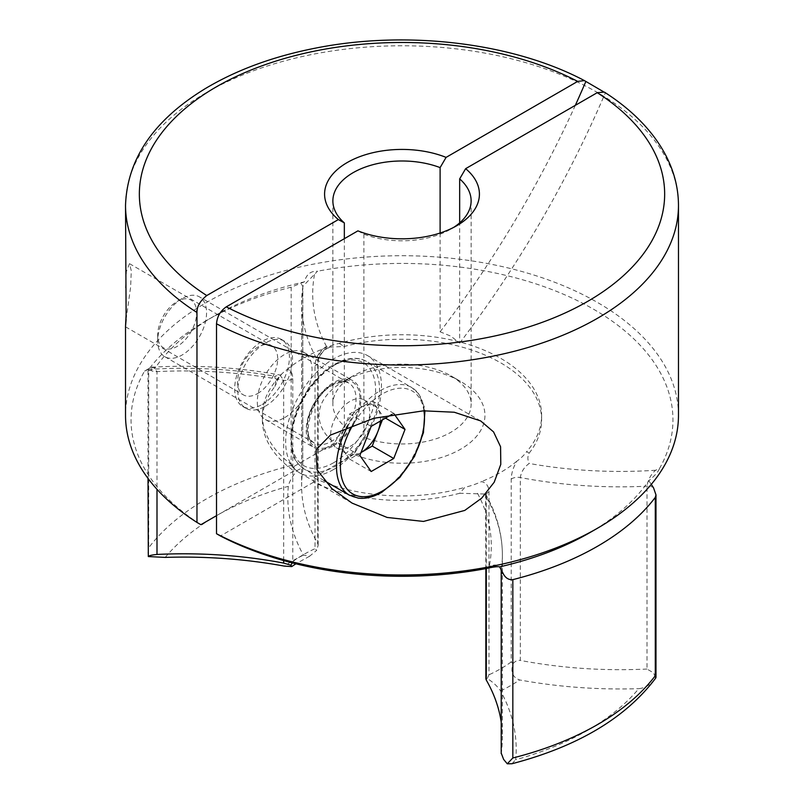 <?xml version="1.0" encoding="UTF-8"?>
<svg xmlns="http://www.w3.org/2000/svg" width="804" height="804" viewBox="0 0 804 804"><rect width="100%" height="100%" fill="white"/><g stroke="black" fill="none" stroke-linecap="round" stroke-linejoin="round"><path stroke-width="0.6" stroke-dasharray="4.02 3.01" d="M501.214 753.619L501.244 570.337C500.158 565.122 496.168 563.765 489.274 566.267L486.49 568.488M589.684 532.73A265.421 153.242 0 0 0 648.818 480.742C654.848 475.646 658.386 471.616 659.441 468.642L655.582 470.25C650.858 474.44 647.994 479.757 646.999 486.189L646.999 669.039L653.562 672.878L655.682 678.124C650.868 684.536 645.24 688.053 638.778 688.666A262.657 151.644 180 0 1 515.676 759.74A332.464 191.945 0 0 0 500.58 690.927C497.334 686.164 492.902 682.033 487.284 678.556L488.983 674.797L488.983 491.947C488.852 486.229 486.35 482.782 481.485 481.616C476.44 483.988 470.893 485.887 464.853 487.324L459.757 493.254L485.556 494.038L486.279 497.194L486.279 568.539M257.642 393.518A28.341 16.361 120 0 0 276.154 368.544A28.341 16.361 120 0 0 271.812 345.831A28.341 16.361 120 0 0 257.642 347.238A28.341 16.361 120 0 0 239.13 372.212A28.341 16.361 120 0 0 243.471 394.915A28.341 16.361 120 0 0 257.642 393.518M126.117 319.54L130.63 287.028L131.273 270.737L129.494 263.672L126.359 271.44L125.524 287.772M262.044 404.523A38.703 22.351 120 0 0 287.329 370.413A38.703 22.351 120 0 0 281.4 339.399A38.703 22.351 120 0 0 262.044 341.318A38.703 22.351 120 0 0 236.758 375.428A38.703 22.351 120 0 0 242.697 406.442A38.703 22.351 120 0 0 262.044 404.523M333.58 445.818A38.703 22.351 120 0 0 358.865 411.708A38.703 22.351 120 0 0 352.926 380.694A38.703 22.351 120 0 0 333.58 382.614A38.703 22.351 120 0 0 308.284 416.723A38.703 22.351 120 0 0 314.223 447.738A38.703 22.351 120 0 0 333.58 445.818M284.696 417.608A38.703 22.351 120 0 0 309.982 383.498A38.703 22.351 120 0 0 304.053 352.474A38.703 22.351 120 0 0 284.696 354.393A38.703 22.351 120 0 0 259.411 388.503A38.703 22.351 120 0 0 265.35 419.517A38.703 22.351 120 0 0 284.696 417.608M333.58 469.526A67.737 39.105 120 0 0 377.83 409.839A67.737 39.105 120 0 0 367.448 355.559A67.737 39.105 120 0 0 333.58 358.906A67.737 39.105 120 0 0 289.319 418.603A67.737 39.105 120 0 0 299.711 472.883A67.737 39.105 120 0 0 333.58 469.526M265.149 406.321A38.703 22.351 120 0 0 290.435 372.212A38.703 22.351 120 0 0 284.505 341.187A38.703 22.351 120 0 0 265.149 343.107A38.703 22.351 120 0 0 239.863 377.217A38.703 22.351 120 0 0 245.793 408.231A38.703 22.351 120 0 0 265.149 406.321M344.333 238.698L344.333 426.06A69.124 39.909 180 0 1 332.876 404.06A69.124 39.909 180 0 1 353.127 375.84A69.124 39.909 180 0 1 450.873 375.84L450.873 375.84A69.124 39.909 180 0 1 471.124 404.06A69.124 39.909 180 0 1 434.733 439.205A69.124 39.909 180 0 1 363.89 437.356L353.941 454.381A82.943 47.888 0 0 0 465.345 446.26A82.943 47.888 0 0 0 460.652 381.488L460.652 381.488A82.943 47.888 0 0 0 343.348 381.488A82.943 47.888 0 0 0 334.394 443.094L293.983 466.42A139.625 80.611 180 0 1 262.375 415.346A139.625 80.611 180 0 1 277.32 379.066C279.792 375.599 283.088 372.393 287.209 369.458C290.726 369.84 292.576 372.915 292.787 378.674L292.787 561.524L292.194 562.87M450.873 375.84L460.652 381.488L450.873 375.84M440.11 233.019L440.11 331.801L450.873 336.152L459.667 343.087L459.667 222.899M357.911 230.859L363.89 234.185A69.124 39.909 0 0 0 450.873 229.11A69.124 39.909 0 0 0 453.637 227.411M363.89 234.185L363.89 437.356M678.475 415.346A276.476 159.624 0 0 0 597.503 302.475A276.476 159.624 0 0 0 296.194 267.873A276.476 159.624 0 0 0 125.524 415.346M646.999 669.039A318.645 183.965 180 0 1 520.309 660.406L520.309 477.546C521.243 471.787 524.208 467.084 529.193 463.456C527.484 459.888 527.454 456.471 529.112 453.205L526.68 451.637C524.208 455.104 520.912 458.3 516.791 461.235C513.274 467.245 511.424 473.194 511.213 479.114L511.213 661.963L513.052 663.682C510.409 671.913 512.59 677.34 519.595 679.943A332.464 191.945 0 0 0 638.778 688.666M529.112 453.205A139.625 80.611 0 0 0 541.625 419.859A139.625 80.611 0 0 0 500.731 362.865A139.625 80.611 0 0 0 344.243 346.474L332.565 347.006L326.494 346.434C321.138 349.84 318.213 354.554 317.721 360.594L317.721 543.444A318.645 183.965 180 0 1 301.631 485.727A318.645 183.965 180 0 1 302.756 470.3L302.837 286.335L317.51 271.229C310.726 270.868 306.354 274.415 304.384 281.882A265.421 153.242 0 0 0 214.316 316.022A265.421 153.242 0 0 0 155.182 368.021L151.614 367.006L144.559 371.086A270.948 156.428 0 0 0 200.889 524.69M287.209 369.458A139.625 80.611 180 0 1 322.515 349.077C327.56 346.705 333.107 344.805 339.147 343.368A139.625 80.611 180 0 1 500.731 358.353A139.625 80.611 180 0 1 541.625 415.346A139.625 80.611 180 0 1 526.68 451.637M339.147 343.368L344.243 346.474M283.691 560.599L283.691 380.232L279.822 374.965L274.807 376.272L275.933 384.513L274.888 386.523A139.625 80.611 0 0 0 262.375 419.859A139.625 80.611 0 0 0 293.983 470.943L293.983 466.42M274.888 386.523L277.32 379.066M304.384 281.882L291.169 287.169L291.169 465.506L296.716 470.873C291.792 477.214 288.998 482.36 288.324 486.33A332.464 191.945 0 0 0 303.42 555.142L309.61 556.217L316.716 550.328L315.017 548.69L315.017 365.84C315.148 359.88 317.65 354.293 322.515 349.077M459.757 493.254A139.625 80.611 0 0 1 313.53 482.229L313.53 477.707A139.625 80.611 180 0 0 464.853 487.324M516.791 461.235A139.625 80.611 180 0 1 481.485 481.616M353.941 454.381L313.53 477.707M604.528 92.219L603.191 91.566M344.333 426.06L334.394 443.094M659.441 468.642A270.948 156.428 0 0 0 593.593 309.249A270.948 156.428 0 0 0 317.51 271.229M293.983 470.943L216.517 515.665M144.559 371.086L153.232 367.126L157.001 371.599L157.001 489.324M291.169 287.169A276.476 159.624 0 0 0 206.497 320.535A276.476 159.624 0 0 0 148.71 369.418L148.026 370.785L150.73 370.363L155.182 368.021M511.967 763.74L515.676 759.74M148.016 553.162L148.71 547.755L148.71 369.418M651.28 484.38L648.818 480.742M296.716 470.873C300.425 468.28 302.435 468.089 302.756 470.3L302.786 287.048A8.291 4.784 0 0 0 300.626 283.822M317.721 543.444L318.143 545.293L316.716 550.328M513.052 663.682C515.032 661.22 517.444 660.134 520.309 660.406M313.53 482.229L220.437 535.977M501.214 722.143A318.645 183.965 180 0 1 502.369 737.77A318.645 183.965 180 0 1 501.244 753.197M485.857 678.827L487.284 678.556M440.11 331.801A691.199 399.065 120 0 0 575.322 105.344M459.667 343.087A691.199 399.065 120 0 0 605.322 92.932M350.192 446.391A27.648 15.959 120 0 0 368.252 422.02A27.648 15.959 120 0 0 364.021 399.869A27.648 15.959 120 0 0 350.192 401.236A27.648 15.959 120 0 0 332.132 425.597A27.648 15.959 120 0 0 336.373 447.758A27.648 15.959 120 0 0 350.192 446.391M380.392 421.045A27.648 15.959 120 0 0 377.88 408.955A27.648 15.959 120 0 0 374.764 406.08A27.648 15.959 120 0 0 360.946 407.447L372.232 400.925L383.518 416.985L382.392 419.899M360.946 452.592A27.648 15.959 120 0 0 361.006 452.562L349.66 459.114L338.373 443.054L349.66 413.959L360.946 407.447A27.648 15.959 120 0 0 344.011 428.512A27.648 15.959 120 0 0 344.011 451.084A27.648 15.959 120 0 0 347.117 453.958A27.648 15.959 120 0 0 360.946 452.592M182.136 298.565A34.562 19.949 120 0 0 182.126 298.565A34.562 19.949 120 0 0 157.695 340.896A34.562 19.949 120 0 0 164.85 356.715A34.562 19.949 120 0 0 182.136 354.996A34.562 19.949 120 0 0 204.708 324.545A34.562 19.949 120 0 0 199.412 296.857A34.562 19.949 120 0 0 182.136 298.565L177.171 301.43A27.547 15.909 120 0 0 157.695 335.167A27.547 15.909 120 0 0 177.171 346.413A27.547 15.909 120 0 0 196.658 312.676A27.547 15.909 120 0 0 177.171 301.43L182.126 298.565M391.849 414.432L393.739 413.346L394.211 414.02M338.373 443.054L359.88 455.466M349.66 459.114L371.167 471.526M349.66 413.959L371.167 426.381M372.232 400.925L393.739 413.346M383.518 416.985L385.478 418.11M488.983 491.947A8.291 4.784 0 0 0 485.857 495.696A8.291 4.784 0 0 0 486.279 497.194A318.645 183.965 0 0 1 502.369 554.911A318.645 183.965 0 0 1 501.244 570.337A8.291 4.784 0 0 0 501.214 570.739M511.213 479.114A8.291 4.784 0 0 1 520.309 477.546A318.645 183.965 0 0 0 646.999 486.189A8.291 4.784 180 0 1 653.27 487.415M125.524 205.402A276.476 159.624 180 0 1 296.194 57.928A276.476 159.624 180 0 1 597.503 92.53A276.476 159.624 180 0 1 678.475 205.402M292.787 561.524A139.625 80.611 180 0 1 315.017 548.69M511.213 661.963A139.625 80.611 180 0 1 488.983 674.797M148.418 369.478A307.58 177.583 180 0 1 274.807 376.272M291.169 465.506A276.476 159.624 0 0 0 148.71 547.755M500.58 690.927A153.443 88.591 0 0 0 519.595 679.943M303.42 555.142A153.443 88.591 0 0 0 284.405 566.116M165.222 557.403A262.657 151.644 180 0 1 288.324 486.33M326.494 346.434A307.58 177.583 180 0 1 314.726 273.46M655.582 470.25A307.58 177.583 180 0 1 529.193 463.456M302.837 286.365L302.786 287.048A8.291 4.784 0 0 1 302.756 287.44A318.645 183.965 0 0 0 301.631 302.877A318.645 183.965 0 0 0 317.721 360.594A8.291 4.784 0 0 1 318.143 362.091L318.143 362.091C317.58 360.282 322.052 346.172 332.565 347.006C332.766 346.172 325.781 348.212 323.198 351.469C319.751 355.569 318.072 359.117 318.143 362.091A8.291 4.784 0 0 1 315.017 365.84M477.506 493.294A307.58 177.583 180 0 1 489.274 566.267M292.787 378.674A8.291 4.784 0 0 1 283.691 380.232A318.645 183.965 0 0 0 157.001 371.599A8.291 4.784 180 0 1 150.73 370.363M485.857 568.609L485.556 494.028M333.58 444.692A37.326 21.547 120 0 0 359.971 398.975A37.326 21.547 120 0 0 333.58 383.739A37.326 21.547 120 0 0 307.178 429.457A37.326 21.547 120 0 0 333.58 444.692M331.62 384.875A34.562 19.949 -60 0 1 348.896 383.156A34.562 19.949 -60 0 1 354.202 410.854A34.562 19.949 -60 0 1 331.62 441.306A34.562 19.949 -60 0 1 314.344 443.014A34.562 19.949 -60 0 1 309.048 415.326A34.562 19.949 -60 0 1 331.62 384.875M423.959 410.804A59.446 34.321 120 0 0 382.453 393.9A59.446 34.321 120 0 0 353.207 424.462M347.599 426.572A62.209 35.919 -60 0 1 380.493 390.513A62.209 35.919 -60 0 1 411.598 387.438A62.209 35.919 -60 0 1 421.135 437.286A62.209 35.919 -60 0 1 380.493 492.098A62.209 35.919 -60 0 1 349.388 495.184M335.529 364.554A62.209 35.919 120 0 0 294.887 419.376A62.209 35.919 120 0 0 304.425 469.224A62.209 35.919 120 0 0 335.529 466.139A62.209 35.919 120 0 0 376.171 411.316A62.209 35.919 120 0 0 366.634 361.468A62.209 35.919 120 0 0 335.529 364.554M333.58 462.752A59.446 34.321 -60 0 1 291.54 438.481A59.446 34.321 -60 0 1 333.58 365.679A59.446 34.321 -60 0 1 375.609 389.95A59.446 34.321 -60 0 1 333.58 462.752M129.494 263.672L271.812 345.831M304.053 352.474L352.926 380.694M367.448 355.559L480.641 420.914M281.4 339.399L284.505 341.187M471.124 200.889L471.124 404.06M541.625 415.346L541.625 419.859M262.375 415.346L262.375 419.859M332.876 200.889L332.876 404.06M353.127 375.84L343.348 381.488M242.697 406.442L245.793 408.231M214.316 316.022L206.497 320.535M309.61 556.217L295.902 563.805M450.873 229.11L456.742 225.723M302.837 286.335L301.631 302.877L301.631 485.727M485.566 494.048C496.701 513.645 502.299 533.926 502.369 554.911L502.369 737.77M151.604 367.006L153.222 367.126C196.327 364.755 238.527 367.368 279.822 374.965L281.289 374.885C279.551 376.021 277.762 379.227 275.933 384.513M299.711 472.883L352.041 503.093M265.35 419.517L314.223 447.738M125.585 326.856L243.471 394.915M318.143 545.293L318.143 362.091M148.016 370.775L148.016 478.41M164.85 356.715L314.344 443.014C301.43 441.979 309.429 396.352 333.007 385.005C342.534 381.287 347.841 380.674 348.896 383.156L199.412 296.857M324.123 480.591L304.425 469.224C295.972 462.802 288.747 456.521 291.601 429.055C295.189 404.171 314.123 375.498 334.152 364.413L342.785 360.413C352.202 357.318 360.152 357.669 366.634 361.468L411.598 387.438L418.593 393.658L424.371 407.196L424.934 410.764M364.021 399.869L374.764 406.08M157.695 335.167L157.695 340.896M336.373 447.758L347.117 453.958"/><path stroke-width="1.21" d="M459.667 222.899L459.667 178.89L465.637 168.669L597.241 92.681L604.347 92.098C631.07 109.183 650.918 129.092 663.893 151.845C673.541 169.041 678.405 186.89 678.475 205.402A276.476 159.624 180 0 1 514.158 351.308A276.476 159.624 180 0 1 216.517 323.781L216.517 533.725L220.437 535.977A270.948 156.428 0 0 0 486.49 568.488C493.274 566.931 497.646 566.398 499.616 566.87L503.646 574.428C505.837 578.237 508.902 579.975 512.831 579.644L512.831 757.981L507.284 763.8L503.646 759.438L501.244 753.197M512.831 579.644A276.476 159.624 0 0 0 655.29 497.395L655.984 494.922L653.562 487.877L651.28 484.38M423.497 521.434L464.752 510.429L481.666 498.168L494.209 482.209L500.791 464.36L500.57 446.733L493.555 431.899L480.641 420.914L454.25 412.231L423.497 410.824L373.85 418.271L330.384 435.125L316.193 449.617L317.017 469.747L331.861 488.581L352.041 503.093L387.136 517.444L423.497 521.434M453.637 227.411A69.124 39.909 0 0 0 471.124 200.889A69.124 39.909 0 0 0 459.667 178.89M196.97 312.495A276.476 159.624 180 0 1 125.524 205.402L126.107 314.585L125.524 326.213L125.524 415.346A276.476 159.624 0 0 0 196.97 522.429L196.97 312.495C196.839 306.555 200.106 300.907 206.759 295.55L338.363 219.572A77.415 44.692 180 0 1 347.258 162.519A77.415 44.692 180 0 1 446.089 157.383L577.694 81.395L584.448 80.611L603.191 91.566M125.524 326.213L126.117 319.54M216.517 533.725A276.476 159.624 0 0 0 597.503 528.218A276.476 159.624 0 0 0 678.475 415.346L678.475 205.402M440.11 233.019L440.11 167.604A69.124 39.909 0 0 0 369.267 165.745A69.124 39.909 0 0 0 332.876 200.889A69.124 39.909 0 0 0 344.333 222.899L344.333 238.698M216.517 323.781C217.1 316.595 220.366 310.957 226.306 306.837L357.911 230.859A77.415 44.692 180 0 0 456.742 225.723A77.415 44.692 180 0 0 465.637 168.669M440.11 167.604L446.089 157.383M338.363 219.572L344.333 222.899M216.517 515.665L200.889 524.69L196.97 522.429M499.616 566.87A265.421 153.242 0 0 0 589.684 532.73L597.503 528.218M512.831 757.981A276.476 159.624 0 0 0 655.29 675.732L655.682 678.124L655.984 677.3L655.984 494.922M507.284 763.8L511.967 763.74C577.785 746.494 625.703 717.932 655.742 678.043M292.194 562.87L290.947 565.202L291.721 566.579L284.405 566.116A332.464 191.945 0 0 0 165.222 557.403L148.318 556.549L148.016 478.41M486.279 568.539L486.279 680.043A318.645 183.965 180 0 1 501.214 722.143M157.001 489.324L157.001 554.448A318.645 183.965 180 0 1 283.691 563.091L283.691 560.599M486.279 680.043L485.857 678.827M157.001 554.448C152.107 554.881 149.212 555.584 148.318 556.549M290.947 565.202L283.691 563.091M575.322 105.344A691.199 399.065 120 0 0 585.774 81.646M382.392 419.899L372.232 446.079L361.006 452.562A27.648 15.959 120 0 0 377.88 431.527A27.648 15.959 120 0 0 380.392 421.045M394.211 414.02L405.025 429.406L393.739 458.491L371.167 471.526L359.88 455.466L371.167 426.381L391.849 414.432M385.478 418.11L405.025 429.406M372.232 446.079L393.739 458.491M501.214 753.619L501.214 570.739A8.291 4.784 0 0 0 503.374 573.966M577.694 81.395A262.657 151.644 0 0 0 216.276 86.892A262.657 151.644 0 0 0 206.759 295.55M226.306 306.837A262.657 151.644 0 0 0 587.724 301.349A262.657 151.644 0 0 0 597.241 92.681M655.29 675.732L655.29 497.395M353.207 424.462A59.446 34.321 120 0 0 343.489 483.144A59.446 34.321 120 0 0 382.453 490.973A59.446 34.321 120 0 0 423.959 410.804M324.123 480.591L349.388 495.184A62.209 35.919 -60 0 1 347.599 426.572M125.524 205.402C127.143 158.941 153.805 119.957 205.522 88.47C237.029 69.707 273.923 56.21 316.213 47.989C407.105 29.999 512.912 42.692 584.448 80.611M295.902 563.805L291.721 566.579M485.857 678.898L485.857 568.609M501.214 570.739L500.942 569.483M349.388 495.184L358.272 498.118C365.378 499.053 373.247 497.093 381.88 492.239L399.799 477.455L414.542 456.35L423.437 432.683L424.934 410.764"/></g></svg>
